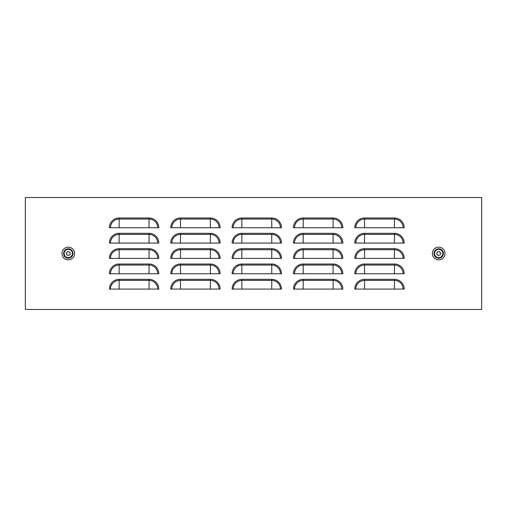 <?xml version="1.0" encoding="UTF-8"?>
<svg xmlns="http://www.w3.org/2000/svg" width="507" height="507" viewBox="0 0 507 507"><rect width="100%" height="100%" fill="white"/><g stroke="black" fill="none" stroke-linecap="round" stroke-linejoin="round"><path stroke-width="0.76" d="M67.171 252.188A3.188 3.188 0 0 1 66.43 252.67L66.316 252.98A3.188 3.188 0 0 1 66.639 254.704L66.854 254.951A3.188 3.188 0 0 1 68.508 255.534L68.838 255.471A3.188 3.188 0 0 1 70.162 254.33L70.277 254.02A3.188 3.188 0 0 1 69.953 252.296L69.738 252.049A3.188 3.188 0 0 1 68.084 251.466L67.754 251.529A3.188 3.188 0 0 1 67.171 252.188M65.599 250.357A4.138 4.138 0 0 1 71.436 250.8A4.138 4.138 0 0 1 70.993 256.643A4.138 4.138 0 0 1 65.156 256.2A4.138 4.138 0 0 1 65.599 250.357M437.579 254.812A3.188 3.188 0 0 1 438.162 255.471L438.492 255.534A3.188 3.188 0 0 1 440.146 254.951L440.361 254.704A3.188 3.188 0 0 1 440.684 252.98L440.57 252.67A3.188 3.188 0 0 1 439.246 251.529L438.916 251.466A3.188 3.188 0 0 1 437.262 252.049L437.047 252.296A3.188 3.188 0 0 1 436.723 254.02L436.838 254.33A3.188 3.188 0 0 1 437.579 254.812M436.007 256.643A4.138 4.138 0 0 1 435.564 250.8A4.138 4.138 0 0 1 441.401 250.357A4.138 4.138 0 0 1 441.844 256.2A4.138 4.138 0 0 1 436.007 256.643M25.35 197.515L481.65 197.515L481.65 309.485L25.35 309.485L25.35 197.515M157.734 227.732A8.682 8.682 0 0 0 149.045 219.049L119.139 219.049A8.682 8.682 0 0 0 110.456 227.732L109.411 227.732A9.728 9.728 0 0 1 119.139 218.004L149.045 218.004A9.728 9.728 0 0 1 158.78 227.732L109.411 227.732M157.734 243.068A8.682 8.682 0 0 0 149.045 234.386L119.139 234.386A8.682 8.682 0 0 0 110.456 243.068L109.411 243.068A9.728 9.728 0 0 1 119.139 233.34L149.045 233.34A9.728 9.728 0 0 1 158.78 243.068L109.411 243.068M157.734 258.405A8.682 8.682 0 0 0 149.045 249.723L119.139 249.723A8.682 8.682 0 0 0 110.456 258.405L109.411 258.405A9.728 9.728 0 0 1 119.139 248.677L149.045 248.677A9.728 9.728 0 0 1 158.78 258.405L109.411 258.405M157.734 273.748A8.682 8.682 0 0 0 149.045 265.06L119.139 265.06A8.682 8.682 0 0 0 110.456 273.748L109.411 273.748A9.728 9.728 0 0 1 119.139 264.014L149.045 264.014A9.728 9.728 0 0 1 158.78 273.748L109.411 273.748M157.734 289.085A8.682 8.682 0 0 0 149.045 280.396L119.139 280.396A8.682 8.682 0 0 0 110.456 289.085L109.411 289.085A9.728 9.728 0 0 1 119.139 279.351L149.045 279.351A9.728 9.728 0 0 1 158.78 289.085L109.411 289.085M219.081 227.732A8.682 8.682 0 0 0 210.399 219.049L180.492 219.049A8.682 8.682 0 0 0 171.803 227.732L170.758 227.732A9.728 9.728 0 0 1 180.492 218.004L210.399 218.004A9.728 9.728 0 0 1 220.127 227.732L170.758 227.732M219.081 243.068A8.682 8.682 0 0 0 210.399 234.386L180.492 234.386A8.682 8.682 0 0 0 171.803 243.068L170.758 243.068A9.728 9.728 0 0 1 180.492 233.34L210.399 233.34A9.728 9.728 0 0 1 220.127 243.068L170.758 243.068M219.081 258.405A8.682 8.682 0 0 0 210.399 249.723L180.492 249.723A8.682 8.682 0 0 0 171.803 258.405L170.758 258.405A9.728 9.728 0 0 1 180.492 248.677L210.399 248.677A9.728 9.728 0 0 1 220.127 258.405L170.758 258.405M219.081 273.748A8.682 8.682 0 0 0 210.399 265.06L180.492 265.06A8.682 8.682 0 0 0 171.803 273.748L170.758 273.748A9.728 9.728 0 0 1 180.492 264.014L210.399 264.014A9.728 9.728 0 0 1 220.127 273.748L170.758 273.748M219.081 289.085A8.682 8.682 0 0 0 210.399 280.396L180.492 280.396A8.682 8.682 0 0 0 171.803 289.085L170.758 289.085A9.728 9.728 0 0 1 180.492 279.351L210.399 279.351A9.728 9.728 0 0 1 220.127 289.085L170.758 289.085M403.135 227.732A8.682 8.682 0 0 0 394.452 219.049L364.546 219.049A8.682 8.682 0 0 0 355.857 227.732L354.811 227.732A9.728 9.728 0 0 1 364.546 218.004L394.452 218.004A9.728 9.728 0 0 1 404.18 227.732L354.811 227.732M403.135 243.068A8.682 8.682 0 0 0 394.452 234.386L364.546 234.386A8.682 8.682 0 0 0 355.857 243.068L354.811 243.068A9.728 9.728 0 0 1 364.546 233.34L394.452 233.34A9.728 9.728 0 0 1 404.18 243.068L354.811 243.068M403.135 258.405A8.682 8.682 0 0 0 394.452 249.723L364.546 249.723A8.682 8.682 0 0 0 355.857 258.405L354.811 258.405A9.728 9.728 0 0 1 364.546 248.677L394.452 248.677A9.728 9.728 0 0 1 404.18 258.405L354.811 258.405M403.135 273.748A8.682 8.682 0 0 0 394.452 265.06L364.546 265.06A8.682 8.682 0 0 0 355.857 273.748L354.811 273.748A9.728 9.728 0 0 1 364.546 264.014L394.452 264.014A9.728 9.728 0 0 1 404.18 273.748L354.811 273.748M403.135 289.085A8.682 8.682 0 0 0 394.452 280.396L364.546 280.396A8.682 8.682 0 0 0 355.857 289.085L354.811 289.085A9.728 9.728 0 0 1 364.546 279.351L394.452 279.351A9.728 9.728 0 0 1 404.18 289.085L354.811 289.085M341.788 227.732A8.682 8.682 0 0 0 333.099 219.049L303.192 219.049A8.682 8.682 0 0 0 294.51 227.732L293.464 227.732A9.728 9.728 0 0 1 303.192 218.004L333.099 218.004A9.728 9.728 0 0 1 342.833 227.732L293.464 227.732M341.788 243.068A8.682 8.682 0 0 0 333.099 234.386L303.192 234.386A8.682 8.682 0 0 0 294.51 243.068L293.464 243.068A9.728 9.728 0 0 1 303.192 233.34L333.099 233.34A9.728 9.728 0 0 1 342.833 243.068L293.464 243.068M341.788 258.405A8.682 8.682 0 0 0 333.099 249.723L303.192 249.723A8.682 8.682 0 0 0 294.51 258.405L293.464 258.405A9.728 9.728 0 0 1 303.192 248.677L333.099 248.677A9.728 9.728 0 0 1 342.833 258.405L293.464 258.405M341.788 273.748A8.682 8.682 0 0 0 333.099 265.06L303.192 265.06A8.682 8.682 0 0 0 294.51 273.748L293.464 273.748A9.728 9.728 0 0 1 303.192 264.014L333.099 264.014A9.728 9.728 0 0 1 342.833 273.748L293.464 273.748M341.788 289.085A8.682 8.682 0 0 0 333.099 280.396L303.192 280.396A8.682 8.682 0 0 0 294.51 289.085L293.464 289.085A9.728 9.728 0 0 1 303.192 279.351L333.099 279.351A9.728 9.728 0 0 1 342.833 289.085L293.464 289.085M280.434 227.732A8.682 8.682 0 0 0 271.752 219.049L241.839 219.049A8.682 8.682 0 0 0 233.157 227.732L232.111 227.732A9.728 9.728 0 0 1 241.839 218.004L271.752 218.004A9.728 9.728 0 0 1 281.48 227.732L232.111 227.732M280.434 243.068A8.682 8.682 0 0 0 271.752 234.386L241.839 234.386A8.682 8.682 0 0 0 233.157 243.068L232.111 243.068A9.728 9.728 0 0 1 241.839 233.34L271.752 233.34A9.728 9.728 0 0 1 281.48 243.068L232.111 243.068M280.434 258.405A8.682 8.682 0 0 0 271.752 249.723L241.839 249.723A8.682 8.682 0 0 0 233.157 258.405L232.111 258.405A9.728 9.728 0 0 1 241.839 248.677L271.752 248.677A9.728 9.728 0 0 1 281.48 258.405L232.111 258.405M280.434 273.748A8.682 8.682 0 0 0 271.752 265.06L241.839 265.06A8.682 8.682 0 0 0 233.157 273.748L232.111 273.748A9.728 9.728 0 0 1 241.839 264.014L271.752 264.014A9.728 9.728 0 0 1 281.48 273.748L232.111 273.748M280.434 289.085A8.682 8.682 0 0 0 271.752 280.396L241.839 280.396A8.682 8.682 0 0 0 233.157 289.085L232.111 289.085A9.728 9.728 0 0 1 241.839 279.351L271.752 279.351A9.728 9.728 0 0 1 281.48 289.085L232.111 289.085M63.603 253.5A4.696 4.696 0 0 1 68.293 248.804A4.696 4.696 0 0 1 72.989 253.5A4.696 4.696 0 0 1 68.293 258.196A4.696 4.696 0 0 1 63.603 253.5M68.293 247.182A6.318 6.318 0 0 0 61.974 253.5A6.318 6.318 0 0 0 68.293 259.818A6.318 6.318 0 0 0 74.618 253.5A6.318 6.318 0 0 0 68.293 247.182M434.011 253.5A4.696 4.696 0 0 1 438.707 248.804A4.696 4.696 0 0 1 443.397 253.5A4.696 4.696 0 0 1 438.707 258.196A4.696 4.696 0 0 1 434.011 253.5M438.707 247.182A6.318 6.318 0 0 0 432.382 253.5A6.318 6.318 0 0 0 438.707 259.818A6.318 6.318 0 0 0 445.026 253.5A6.318 6.318 0 0 0 438.707 247.182M241.839 289.085L241.839 279.351M271.752 289.085L271.752 279.351M241.839 273.748L241.839 264.014M271.752 273.748L271.752 264.014M241.839 258.405L241.839 248.677M271.752 258.405L271.752 248.677M241.839 243.068L241.839 233.34M271.752 243.068L271.752 233.34M241.839 227.732L241.839 218.004M271.752 227.732L271.752 218.004M303.192 289.085L303.192 279.351M333.099 289.085L333.099 279.351M303.192 273.748L303.192 264.014M333.099 273.748L333.099 264.014M303.192 258.405L303.192 248.677M333.099 258.405L333.099 248.677M303.192 243.068L303.192 233.34M333.099 243.068L333.099 233.34M303.192 227.732L303.192 218.004M333.099 227.732L333.099 218.004M364.546 289.085L364.546 279.351M394.452 289.085L394.452 279.351M364.546 273.748L364.546 264.014M394.452 273.748L394.452 264.014M364.546 258.405L364.546 248.677M394.452 258.405L394.452 248.677M364.546 243.068L364.546 233.34M394.452 243.068L394.452 233.34M364.546 227.732L364.546 218.004M394.452 227.732L394.452 218.004M180.492 289.085L180.492 279.351M210.399 289.085L210.399 279.351M180.492 273.748L180.492 264.014M210.399 273.748L210.399 264.014M180.492 258.405L180.492 248.677M210.399 258.405L210.399 248.677M180.492 243.068L180.492 233.34M210.399 243.068L210.399 233.34M180.492 227.732L180.492 218.004M210.399 227.732L210.399 218.004M119.139 289.085L119.139 279.351M149.045 289.085L149.045 279.351M119.139 273.748L119.139 264.014M149.045 273.748L149.045 264.014M119.139 258.405L119.139 248.677M149.045 258.405L149.045 248.677M119.139 243.068L119.139 233.34M149.045 243.068L149.045 233.34M119.139 227.732L119.139 218.004M149.045 227.732L149.045 218.004"/></g></svg>
